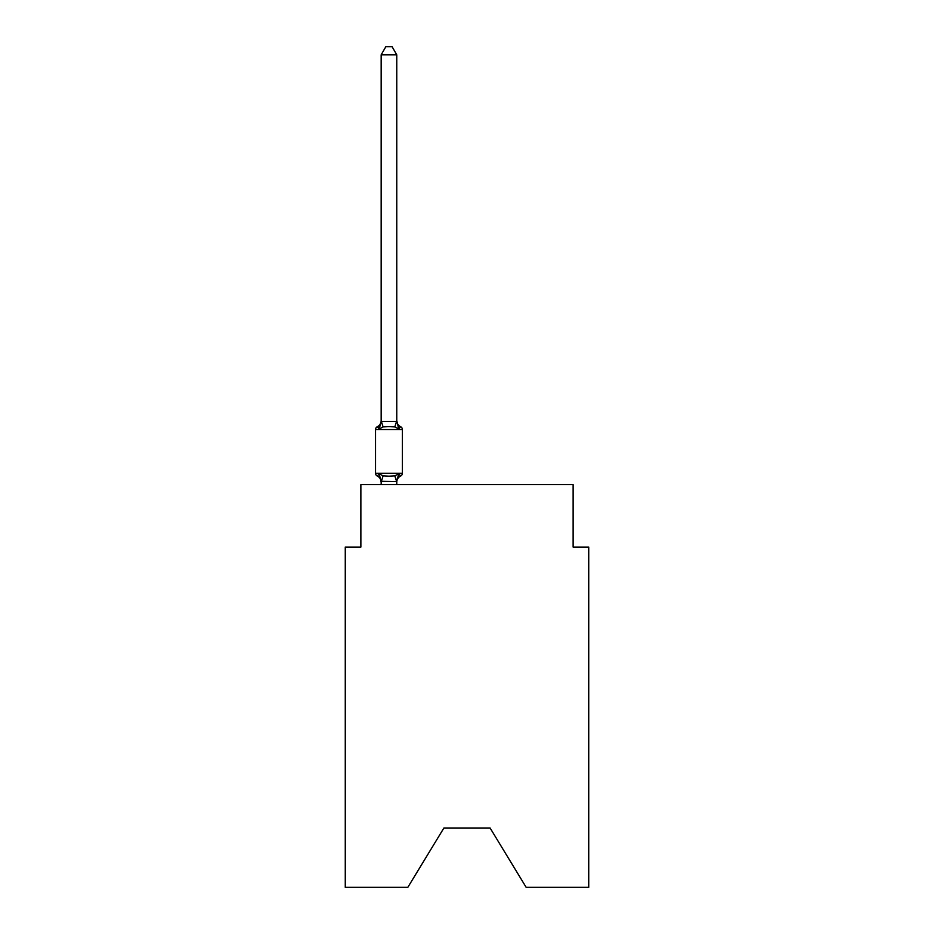 <?xml version="1.0" encoding="UTF-8"?>
<svg xmlns="http://www.w3.org/2000/svg" width="934" height="934" viewBox="0 0 934 934"><rect width="100%" height="100%" fill="white"/><g stroke="black" fill="none" stroke-linecap="round" stroke-linejoin="round"><path stroke-width="1.4" d="M490.093 827.991L526.146 887.3L588.735 887.3L588.735 547.067L573.126 547.067L573.126 484.641L360.874 484.641L360.874 547.067L345.265 547.067L345.265 887.3L407.854 887.3L443.907 827.991L490.093 827.991L443.907 827.991M377.301 476.048A3.117 3.117 0 0 1 375.538 473.246A3.117 3.117 0 0 0 377.301 476.048A3.117 3.117 0 0 1 375.538 473.246A3.117 3.117 0 0 0 377.301 476.048A3.117 3.117 0 0 1 375.538 473.246A3.117 3.117 0 0 0 377.301 476.048A3.117 3.117 0 0 1 375.538 473.246A3.117 3.117 0 0 0 377.301 476.048A3.117 3.117 0 0 1 375.538 473.246A3.117 3.117 0 0 0 377.301 476.048A3.117 3.117 0 0 1 375.538 473.246A3.117 3.117 0 0 0 377.301 476.048A3.117 3.117 0 0 1 375.538 473.246A3.117 3.117 0 0 0 377.301 476.048A3.117 3.117 0 0 1 375.538 473.246A3.117 3.117 0 0 0 377.301 476.048A3.117 3.117 0 0 1 375.538 473.246A3.117 3.117 0 0 0 377.301 476.048A3.117 3.117 0 0 1 375.538 473.246A3.117 3.117 0 0 0 377.301 476.048A3.117 3.117 0 0 1 375.538 473.246A3.117 3.117 0 0 0 377.301 476.048A3.117 3.117 0 0 1 375.538 473.246A3.117 3.117 0 0 0 377.301 476.048A3.117 3.117 0 0 1 375.538 473.246A3.117 3.117 0 0 0 377.301 476.048A3.117 3.117 0 0 1 375.538 473.246A3.117 3.117 0 0 0 377.301 476.048A3.117 3.117 0 0 1 375.538 473.246A3.117 3.117 0 0 0 377.301 476.048A3.117 3.117 0 0 1 375.538 473.246A3.117 3.117 0 0 0 377.301 476.048A3.117 3.117 0 0 1 375.538 473.246A3.117 3.117 0 0 0 377.301 476.048A3.117 3.117 0 0 1 375.538 473.246A3.117 3.117 0 0 0 377.301 476.048A3.117 3.117 0 0 1 375.538 473.246A3.117 3.117 0 0 0 377.301 476.048A3.117 3.117 0 0 1 375.538 473.246A3.117 3.117 0 0 0 377.301 476.048A3.117 3.117 0 0 1 375.538 473.246A3.117 3.117 0 0 0 377.301 476.048L379.216 473.853L377.301 476.048A3.117 3.117 0 0 1 375.538 473.246A3.117 3.117 0 0 0 377.301 476.048A3.117 3.117 0 0 1 375.538 473.246A3.117 3.117 0 0 0 377.301 476.048A3.117 3.117 0 0 1 375.538 473.246A3.117 3.117 0 0 0 377.301 476.048A3.117 3.117 0 0 1 375.538 473.246A3.117 3.117 0 0 0 377.301 476.048A3.117 3.117 0 0 1 375.538 473.246A3.117 3.117 0 0 0 377.301 476.048A3.117 3.117 0 0 1 375.538 473.246A3.117 3.117 0 0 0 377.301 476.048A3.117 3.117 0 0 1 375.538 473.246A3.117 3.117 0 0 0 377.301 476.048A3.117 3.117 0 0 1 375.538 473.246A3.117 3.117 0 0 0 377.301 476.048A3.117 3.117 0 0 1 375.538 473.246A3.117 3.117 0 0 0 377.301 476.048A3.117 3.117 0 0 1 375.538 473.246A3.117 3.117 0 0 0 377.301 476.048A3.117 3.117 0 0 1 375.538 473.246A3.117 3.117 0 0 0 377.301 476.048A3.117 3.117 0 0 1 375.538 473.246A3.117 3.117 0 0 0 377.301 476.048A3.117 3.117 0 0 1 375.538 473.246A3.117 3.117 0 0 0 377.301 476.048A3.117 3.117 0 0 1 375.538 473.246A3.117 3.117 0 0 0 377.301 476.048A3.117 3.117 0 0 1 375.538 473.246A3.117 3.117 0 0 0 377.301 476.048A3.117 3.117 0 0 1 375.538 473.246A3.117 3.117 0 0 0 377.301 476.048A3.117 3.117 0 0 1 375.538 473.246A3.117 3.117 0 0 0 377.301 476.048A3.117 3.117 0 0 1 375.538 473.246A3.117 3.117 0 0 0 377.301 476.048A3.117 3.117 0 0 1 375.538 473.246A3.117 3.117 0 0 0 377.301 476.048A3.117 3.117 0 0 1 375.538 473.246A3.117 3.117 0 0 0 377.301 476.048A3.117 3.117 0 0 1 375.538 473.246A3.117 3.117 0 0 0 377.301 476.048A3.117 3.117 0 0 1 375.538 473.246A3.117 3.117 0 0 0 377.301 476.048A3.117 3.117 0 0 1 375.538 473.246A3.117 3.117 0 0 0 377.301 476.048A3.117 3.117 0 0 1 375.538 473.246A3.117 3.117 0 0 0 377.301 476.048A3.117 3.117 0 0 1 375.538 473.246A3.117 3.117 0 0 0 377.301 476.048L379.216 473.853L377.301 476.048A3.117 3.117 0 0 1 375.538 473.246A3.117 3.117 0 0 0 377.301 476.048L379.216 473.853L377.301 476.048L379.216 473.853L377.301 476.048L379.216 473.853L377.301 476.048L379.216 473.853L377.301 476.048L379.216 473.853L377.301 476.048L379.216 473.853L377.301 476.048L379.216 473.853L377.301 476.048L379.216 473.853L377.301 476.048L379.216 473.853L377.301 476.048L379.216 473.853L377.301 476.048L379.216 473.853L377.301 476.048L379.216 473.853L377.301 476.048L379.216 473.853L377.301 476.048L379.216 473.853L377.301 476.048L379.216 473.853L377.301 476.048L379.216 473.853L377.301 476.048L379.216 473.853L377.301 476.048L379.216 473.853L377.301 476.048L379.216 473.853L377.301 476.048L379.216 473.853L377.301 476.048L379.216 473.853L377.301 476.048L379.216 473.853L377.301 476.048L379.216 473.853L383.115 475.861L388.964 476.177L394.813 475.861L398.725 473.853L400.628 476.048A3.117 3.117 0 0 0 402.391 473.246A3.117 3.117 0 0 1 400.628 476.048L398.725 473.853L400.628 476.048A3.117 3.117 0 0 0 402.391 473.246A3.117 3.117 0 0 1 400.628 476.048L398.725 473.853L400.628 476.048A3.117 3.117 0 0 0 402.391 473.246A3.117 3.117 0 0 1 400.628 476.048L398.725 473.853L400.628 476.048A3.117 3.117 0 0 0 402.391 473.246A3.117 3.117 0 0 1 400.628 476.048L398.725 473.853L400.628 476.048A3.117 3.117 0 0 0 402.391 473.246A3.117 3.117 0 0 1 400.628 476.048L398.725 473.853L400.628 476.048A3.117 3.117 0 0 0 402.391 473.246A3.117 3.117 0 0 1 400.628 476.048L398.725 473.853L400.628 476.048A3.117 3.117 0 0 0 402.391 473.246A3.117 3.117 0 0 1 400.628 476.048L398.725 473.853L400.628 476.048A3.117 3.117 0 0 0 402.391 473.246A3.117 3.117 0 0 1 400.628 476.048L398.725 473.853L400.628 476.048A3.117 3.117 0 0 0 402.391 473.246A3.117 3.117 0 0 1 400.628 476.048L398.725 473.853L400.628 476.048A3.117 3.117 0 0 0 402.391 473.246A3.117 3.117 0 0 1 400.628 476.048L398.725 473.853L400.628 476.048A3.117 3.117 0 0 0 402.391 473.246A3.117 3.117 0 0 1 400.628 476.048L398.725 473.853L400.628 476.048A3.117 3.117 0 0 0 402.391 473.246A3.117 3.117 0 0 1 400.628 476.048L398.725 473.853L400.628 476.048A3.117 3.117 0 0 0 402.391 473.246A3.117 3.117 0 0 1 400.628 476.048L398.725 473.853L400.628 476.048A3.117 3.117 0 0 0 402.391 473.246A3.117 3.117 0 0 1 400.628 476.048L398.725 473.853L400.628 476.048A3.117 3.117 0 0 0 402.391 473.246A3.117 3.117 0 0 1 400.628 476.048L398.725 473.853L400.628 476.048A3.117 3.117 0 0 0 402.391 473.246A3.117 3.117 0 0 1 400.628 476.048L398.725 473.853L400.628 476.048A3.117 3.117 0 0 0 402.391 473.246A3.117 3.117 0 0 1 400.628 476.048L398.725 473.853L400.628 476.048A3.117 3.117 0 0 0 402.391 473.246A3.117 3.117 0 0 1 400.628 476.048L398.725 473.853L400.628 476.048A3.117 3.117 0 0 0 402.391 473.246A3.117 3.117 0 0 1 400.628 476.048L398.725 473.853L400.628 476.048A3.117 3.117 0 0 0 402.391 473.246A3.117 3.117 0 0 1 400.628 476.048L398.725 473.853L400.628 476.048A3.117 3.117 0 0 0 402.391 473.246A3.117 3.117 0 0 1 400.628 476.048L398.725 473.853L400.628 476.048A3.117 3.117 0 0 0 402.391 473.246A3.117 3.117 0 0 1 400.628 476.048L398.725 473.853L400.628 476.048A3.117 3.117 0 0 0 402.391 473.246A3.117 3.117 0 0 1 400.628 476.048L398.725 473.853L400.628 476.048A3.117 3.117 0 0 0 402.391 473.246A3.117 3.117 0 0 1 400.628 476.048L398.725 473.853L400.628 476.048A3.117 3.117 0 0 0 402.391 473.246A3.117 3.117 0 0 1 400.628 476.048L398.725 473.853L400.628 476.048A3.117 3.117 0 0 0 402.391 473.246A3.117 3.117 0 0 1 400.628 476.048L398.725 473.853L400.628 476.048A3.117 3.117 0 0 0 402.391 473.246A3.117 3.117 0 0 1 400.628 476.048L398.725 473.853L400.628 476.048A3.117 3.117 0 0 0 402.391 473.246A3.117 3.117 0 0 1 400.628 476.048L398.725 473.853L400.628 476.048A3.117 3.117 0 0 0 402.391 473.246A3.117 3.117 0 0 1 400.628 476.048L398.725 473.853L400.628 476.048A3.117 3.117 0 0 0 402.391 473.246A3.117 3.117 0 0 1 400.628 476.048L398.725 473.853L400.628 476.048A3.117 3.117 0 0 0 402.391 473.246A3.117 3.117 0 0 1 400.628 476.048L398.725 473.853L400.628 476.048A3.117 3.117 0 0 0 402.391 473.246A3.117 3.117 0 0 1 400.628 476.048L398.725 473.853L400.628 476.048A3.117 3.117 0 0 0 402.391 473.246A3.117 3.117 0 0 1 400.628 476.048L398.725 473.853L400.628 476.048A3.117 3.117 0 0 0 402.391 473.246A3.117 3.117 0 0 1 400.628 476.048L398.725 473.853L400.628 476.048A3.117 3.117 0 0 0 402.391 473.246A3.117 3.117 0 0 1 400.628 476.048L398.725 473.853L400.628 476.048A3.117 3.117 0 0 0 402.391 473.246A3.117 3.117 0 0 1 400.628 476.048L398.725 473.853L400.628 476.048A3.117 3.117 0 0 0 402.391 473.246A3.117 3.117 0 0 1 400.628 476.048L398.725 473.853L400.628 476.048A3.117 3.117 0 0 0 402.391 473.246A3.117 3.117 0 0 1 400.628 476.048L398.725 473.853L400.628 476.048A3.117 3.117 0 0 0 402.391 473.246A3.117 3.117 0 0 1 400.628 476.048L398.725 473.853L400.628 476.048A3.117 3.117 0 0 0 402.391 473.246A3.117 3.117 0 0 1 400.628 476.048L398.725 473.853L400.628 476.048A3.117 3.117 0 0 0 402.391 473.246A3.117 3.117 0 0 1 400.628 476.048L398.725 473.853L400.628 476.048A3.117 3.117 0 0 0 402.391 473.246A3.117 3.117 0 0 1 400.628 476.048L398.725 473.853L400.628 476.048A3.117 3.117 0 0 0 402.391 473.246A3.117 3.117 0 0 1 400.628 476.048L398.725 473.853L400.628 476.048A3.117 3.117 0 0 0 402.391 473.246A3.117 3.117 0 0 1 400.628 476.048L398.725 473.853L400.628 476.048A3.117 3.117 0 0 0 402.391 473.246A3.117 3.117 0 0 1 400.628 476.048L398.725 473.853L400.628 476.048A3.117 3.117 0 0 0 402.391 473.246A3.117 3.117 0 0 1 400.628 476.048L398.725 473.853L400.628 476.048A3.117 3.117 0 0 0 402.391 473.246A3.117 3.117 0 0 1 400.628 476.048L398.725 473.853L396.646 481.629L381.165 481.302L381.165 482.224A6.865 6.865 0 0 0 377.301 476.048L379.216 473.853L381.165 482.224M396.763 420.557A6.865 6.865 0 0 0 400.628 426.733L398.725 428.928L394.813 426.92L388.964 426.616L383.115 426.92L379.216 428.928L377.301 426.733A3.117 3.117 0 0 0 375.538 429.547A3.117 3.117 0 0 1 377.301 426.733L378.188 427.165L377.301 426.733A3.117 3.117 0 0 0 375.538 429.547A3.117 3.117 0 0 1 377.301 426.733A3.117 3.117 0 0 0 375.538 429.547A3.117 3.117 0 0 1 377.301 426.733L378.188 427.165L377.301 426.733A3.117 3.117 0 0 0 375.538 429.547A3.117 3.117 0 0 1 377.301 426.733A3.117 3.117 0 0 0 375.538 429.547A3.117 3.117 0 0 1 377.301 426.733L378.188 427.165L377.301 426.733A3.117 3.117 0 0 0 375.538 429.547A3.117 3.117 0 0 1 377.301 426.733A3.117 3.117 0 0 0 375.538 429.547A3.117 3.117 0 0 1 377.301 426.733L378.188 427.165L377.301 426.733A3.117 3.117 0 0 0 375.538 429.547A3.117 3.117 0 0 1 377.301 426.733A3.117 3.117 0 0 0 375.538 429.547A3.117 3.117 0 0 1 377.301 426.733L378.188 427.165L377.301 426.733A3.117 3.117 0 0 0 375.538 429.547A3.117 3.117 0 0 1 377.301 426.733A3.117 3.117 0 0 0 375.538 429.547A3.117 3.117 0 0 1 377.301 426.733L378.188 427.165L377.301 426.733A3.117 3.117 0 0 0 375.538 429.547A3.117 3.117 0 0 1 377.301 426.733A3.117 3.117 0 0 0 375.538 429.547A3.117 3.117 0 0 1 377.301 426.733L378.188 427.165L377.301 426.733A3.117 3.117 0 0 0 375.538 429.547A3.117 3.117 0 0 1 377.301 426.733A3.117 3.117 0 0 0 375.538 429.547A3.117 3.117 0 0 1 377.301 426.733L378.188 427.165L377.301 426.733A3.117 3.117 0 0 0 375.538 429.547A3.117 3.117 0 0 1 377.301 426.733A3.117 3.117 0 0 0 375.538 429.547A3.117 3.117 0 0 1 377.301 426.733L378.188 427.165L377.301 426.733A3.117 3.117 0 0 0 375.538 429.547A3.117 3.117 0 0 1 377.301 426.733A3.117 3.117 0 0 0 375.538 429.547A3.117 3.117 0 0 1 377.301 426.733L378.188 427.165L377.301 426.733A3.117 3.117 0 0 0 375.538 429.547A3.117 3.117 0 0 1 377.301 426.733A3.117 3.117 0 0 0 375.538 429.547A3.117 3.117 0 0 1 377.301 426.733L378.188 427.165L377.301 426.733A3.117 3.117 0 0 0 375.538 429.547A3.117 3.117 0 0 1 377.301 426.733A3.117 3.117 0 0 0 375.538 429.547A3.117 3.117 0 0 1 377.301 426.733L378.188 427.165L377.301 426.733A3.117 3.117 0 0 0 375.538 429.547A3.117 3.117 0 0 1 377.301 426.733A3.117 3.117 0 0 0 375.538 429.547A3.117 3.117 0 0 1 377.301 426.733L378.188 427.165L377.301 426.733A3.117 3.117 0 0 0 375.538 429.547A3.117 3.117 0 0 1 377.301 426.733A3.117 3.117 0 0 0 375.538 429.547A3.117 3.117 0 0 1 377.301 426.733L378.188 427.165L377.301 426.733A3.117 3.117 0 0 0 375.538 429.547A3.117 3.117 0 0 1 377.301 426.733A3.117 3.117 0 0 0 375.538 429.547A3.117 3.117 0 0 1 377.301 426.733L378.188 427.165L377.301 426.733A3.117 3.117 0 0 0 375.538 429.547A3.117 3.117 0 0 1 377.301 426.733A3.117 3.117 0 0 0 375.538 429.547A3.117 3.117 0 0 1 377.301 426.733L378.188 427.165L377.301 426.733A3.117 3.117 0 0 0 375.538 429.547A3.117 3.117 0 0 1 377.301 426.733A3.117 3.117 0 0 0 375.538 429.547A3.117 3.117 0 0 1 377.301 426.733L378.188 427.165L377.301 426.733A3.117 3.117 0 0 0 375.538 429.547A3.117 3.117 0 0 1 377.301 426.733A3.117 3.117 0 0 0 375.538 429.547A3.117 3.117 0 0 1 377.301 426.733L378.188 427.165L377.301 426.733A3.117 3.117 0 0 0 375.538 429.547A3.117 3.117 0 0 1 377.301 426.733A3.117 3.117 0 0 0 375.538 429.547A3.117 3.117 0 0 1 377.301 426.733L378.188 427.165L377.301 426.733A3.117 3.117 0 0 0 375.538 429.547A3.117 3.117 0 0 1 377.301 426.733A3.117 3.117 0 0 0 375.538 429.547A3.117 3.117 0 0 1 377.301 426.733L378.188 427.165L377.301 426.733A3.117 3.117 0 0 0 375.538 429.547A3.117 3.117 0 0 1 377.301 426.733A3.117 3.117 0 0 0 375.538 429.547A3.117 3.117 0 0 1 377.301 426.733L378.188 427.165L377.301 426.733A3.117 3.117 0 0 0 375.538 429.547A3.117 3.117 0 0 1 377.301 426.733A3.117 3.117 0 0 0 375.538 429.547A3.117 3.117 0 0 1 377.301 426.733L378.188 427.165L377.301 426.733A3.117 3.117 0 0 0 375.538 429.547A3.117 3.117 0 0 1 377.301 426.733A3.117 3.117 0 0 0 375.538 429.547A3.117 3.117 0 0 1 377.301 426.733L378.188 427.165L377.301 426.733A3.117 3.117 0 0 0 375.538 429.547A3.117 3.117 0 0 1 377.301 426.733A3.117 3.117 0 0 0 375.538 429.547A3.117 3.117 0 0 1 377.301 426.733L379.216 428.928L377.301 426.733A6.865 6.865 0 0 0 381.165 420.557L381.165 421.479L396.763 421.479L396.763 420.557L398.725 428.928L400.628 426.733A3.117 3.117 0 0 1 402.391 429.547L402.391 473.246L402.391 429.547L402.391 473.246L402.391 429.547L402.391 473.246L402.391 429.547L402.391 473.246L402.391 429.547L402.391 473.246L402.391 429.547L402.391 473.246L402.391 429.547L402.391 473.246L402.391 429.547L402.391 473.246L402.391 429.547L402.391 473.246L402.391 429.547L402.391 473.246L402.391 429.547L402.391 473.246L402.391 429.547L402.391 473.246L402.391 429.547L402.391 473.246L402.391 429.547L402.391 473.246L402.391 429.547L402.391 473.246L402.391 429.547L402.391 473.246L402.391 429.547L402.391 473.246L402.391 429.547L402.391 473.246L402.391 429.547L402.391 473.246L402.391 429.547L402.391 473.246L402.391 429.547L402.391 473.246L402.391 429.547L402.391 473.246L402.391 429.547L402.391 473.246L402.391 429.547L402.391 473.246L402.391 429.547L402.391 473.246L402.391 429.547L402.391 473.246L402.391 429.547L402.391 473.246L402.391 429.547L402.391 473.246L402.391 429.547L402.391 473.246L402.391 429.547L402.391 473.246L402.391 429.547L402.391 473.246L402.391 429.547L402.391 473.246L402.391 429.547L402.391 473.246L402.391 429.547L402.391 473.246L402.391 429.547L402.391 473.246L402.391 429.547L375.538 429.547L375.538 473.246L402.391 473.246M396.763 421.199L396.763 54.814L381.165 54.814L381.165 421.199M381.165 421.479L379.216 428.928L377.301 426.733M396.763 484.641L396.763 481.582M381.165 484.641L381.165 481.582M400.628 476.048A6.865 6.865 0 0 0 396.763 482.224M396.763 481.302L397.499 477.624M381.165 54.814L385.847 46.7L392.082 46.7L396.763 54.814M383.115 475.861L381.282 481.629M394.813 475.861L396.646 481.629M381.282 421.164L383.115 426.92M396.646 421.164L394.813 426.92"/></g></svg>

